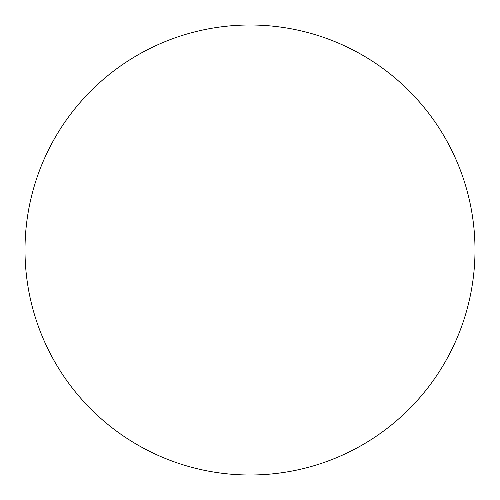 <?xml version="1.0" encoding="UTF-8"?>
<svg xmlns="http://www.w3.org/2000/svg" width="500" height="500" viewBox="0 0 500 500"><rect width="100%" height="100%" fill="white"/><g stroke="black" fill="none" stroke-linecap="round" stroke-linejoin="round"><path stroke-width="0.75" d="M250 25A225 225 0 0 1 475 250A225 225 0 0 1 250 475A225 225 0 0 1 25 250A225 225 0 0 1 250 25M25 250A225 225 0 0 0 250 475A225 225 0 0 0 475 250A225 225 0 0 0 250 25A225 225 0 0 0 25 250"/></g></svg>
